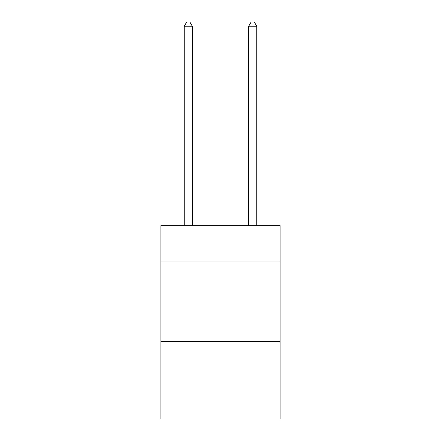 <?xml version="1.0" encoding="UTF-8"?>
<svg xmlns="http://www.w3.org/2000/svg" width="441" height="441" viewBox="0 0 441 441"><rect width="100%" height="100%" fill="white"/><g stroke="black" fill="none" stroke-linecap="round" stroke-linejoin="round"><path stroke-width="0.66" d="M280.101 261.094L280.101 225.654L160.899 225.654L160.899 261.094L280.101 261.094L280.101 418.95L160.899 418.95L160.899 261.094M280.101 341.632L160.899 341.632M192.309 225.654L192.309 26.24L184.255 26.24L184.255 225.654M184.255 26.24L186.675 22.05L189.895 22.05L192.309 26.24M256.745 225.654L256.745 26.24L248.691 26.24L248.691 225.654M248.691 26.24L251.105 22.05L254.325 22.05L256.745 26.24"/></g></svg>
